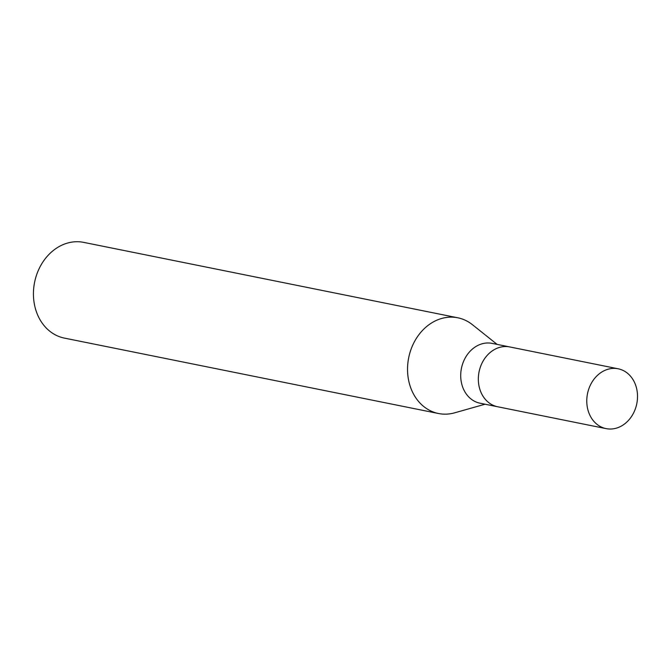 <?xml version="1.0" encoding="UTF-8"?>
<svg xmlns="http://www.w3.org/2000/svg" width="671" height="671" viewBox="0 0 671 671"><rect width="100%" height="100%" fill="white"/><g stroke="black" fill="none" stroke-linecap="round" stroke-linejoin="round"><path stroke-width="1.01" d="M509.96 346.982A30.514 25.146 101.4 0 0 509.742 346.941L492.12 343.384A30.514 25.146 101.4 0 0 476.393 346.228A30.514 25.146 101.4 0 0 460.784 377.865A30.514 25.146 101.4 0 0 480.059 403.212L497.681 406.76A30.514 25.146 101.4 0 0 497.899 406.811M497.681 406.76A30.514 25.146 101.4 0 1 478.406 381.422A30.514 25.146 101.4 0 1 494.015 349.784A30.514 25.146 101.4 0 1 509.742 346.941A30.514 25.146 101.4 0 0 494.015 349.776A30.514 25.146 101.4 0 0 478.406 381.422A30.514 25.146 101.4 0 0 497.681 406.76L606.114 428.626A30.514 25.146 101.4 0 0 621.841 425.783A30.514 25.146 101.4 0 0 637.45 394.137A30.514 25.146 101.4 0 0 618.176 368.798A30.514 25.146 101.4 0 0 602.449 371.633A30.514 25.146 101.4 0 0 586.84 403.279A30.514 25.146 101.4 0 0 606.114 428.626M472.627 324.856A48.824 40.235 101.4 0 0 457.781 317.786A48.824 40.235 101.4 0 0 432.627 322.332A48.824 40.235 101.4 0 0 409.075 382.353A48.824 40.235 101.4 0 0 454.628 412.824L485.058 404.219M457.781 317.786L83.69 242.374A48.824 40.235 101.4 0 0 58.528 246.92A48.824 40.235 101.4 0 0 33.55 297.547A48.824 40.235 101.4 0 0 64.391 338.1L438.49 413.512A48.824 40.235 101.4 0 0 454.904 412.74M497.119 344.399L472.392 324.672A48.824 40.235 101.4 0 0 432.627 322.332A48.824 40.235 101.4 0 0 407.649 372.959A48.824 40.235 101.4 0 0 438.49 413.512M509.742 346.941L618.176 368.798"/></g></svg>

